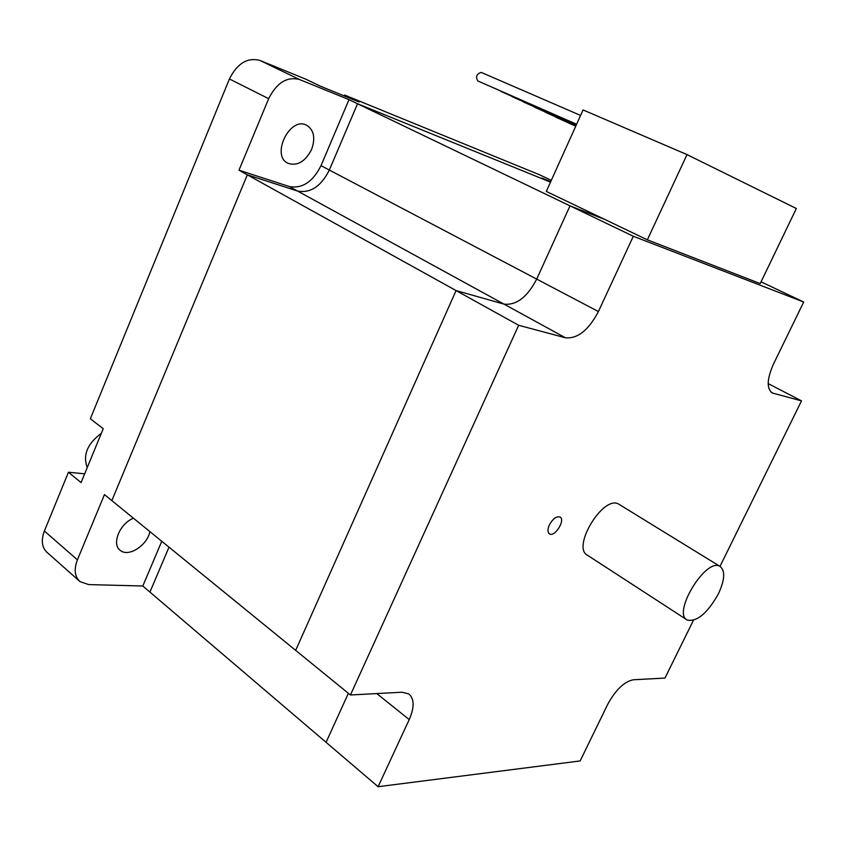 <?xml version="1.0" encoding="UTF-8"?>
<svg xmlns="http://www.w3.org/2000/svg" width="846" height="846" viewBox="0 0 846 846"><rect width="100%" height="100%" fill="white"/><g stroke="black" fill="none" stroke-linecap="round" stroke-linejoin="round"><path stroke-width="1.27" d="M550.492 182.165L541.778 178.041L550.714 181.679M238.984 170.205L289.343 186.543C302.276 188.838 312.84 181.879 321.004 165.657L348.996 99.648L357.53 103.751L329.337 170.046C321.131 186.342 310.556 193.353 297.623 191.08L247.328 174.826L238.984 170.205L268.658 98.675C276.737 82.728 287.005 76.341 299.463 79.503L348.996 99.648M311.603 149.425C315.653 137.845 313.908 129.745 306.389 125.113C289.364 116.346 270.572 156.373 288.317 163.426C297.644 166.123 305.406 161.459 311.603 149.425M142.805 586.014L88.682 584.586L80.074 581.646C74.66 576.739 73.771 569.464 77.409 559.819L104.46 494.593L350.445 694.989L402.009 692.218L408.755 693.9C414.403 698.711 414.551 707.277 409.221 719.597L378.109 786.706L326.08 742.333L348.372 693.297L326.08 742.333L149.922 592.084L169.01 547.182L149.922 592.084L142.805 586.014L161.766 541.281M133.488 518.249C119.762 523.336 111.228 544.422 120.365 550.439C128.539 557.482 147.331 545.353 149.901 531.616M549.826 181.858L357.53 103.751L549.826 181.858M647.349 239.83L604.964 219.526L570.014 205.853L536.702 279.106C527.28 297.179 516.367 305.512 503.962 304.105L456.089 290.58L247.328 174.826L111.841 500.61L247.328 174.826L297.623 191.08C310.556 193.353 321.131 186.342 329.337 170.046L357.53 103.751L570.014 205.853L604.964 219.526L546.305 191.439L583.074 109.938L687.015 154.607L796.34 208.507L760.216 283.59L647.349 239.83L687.015 154.607M344.269 95.936L344.639 95.059L359.169 102.017L320.549 86.26L305.914 79.228L259.965 60.447C247.466 57.19 237.282 63.365 229.425 78.964L90.342 418.759L103.233 428.711L81.068 482.59L68.441 472.237L84.674 473.823M539.399 174.72L344.639 95.059M68.441 472.237L44.383 531.013C40.872 540.478 41.856 547.69 47.313 552.639L79.249 580.916M101.351 433.289C87.36 443.716 82.665 455.148 87.244 467.584M295.666 650.363L456.089 290.58L503.962 304.105C516.367 305.512 527.28 297.179 536.702 279.106L570.014 205.853L633.316 236.267L598.408 311.55C588.615 330.151 577.638 338.908 565.466 337.797L518.672 325.287L456.089 290.58L295.666 650.363M768.179 383.598L801.511 400.877L772.419 393.03C766.518 388.853 766.846 379.241 773.413 364.192L803.7 302.011L633.316 236.267M803.7 302.011L761.062 281.834M549.361 524.964C552.84 518.757 556.372 516.102 559.978 516.991C565.826 519.708 554.87 537.453 549.519 533.911C547.521 532.398 547.468 529.416 549.361 524.964M378.109 786.706L580.145 760.945L607.661 704.454C615.624 689.892 624.147 681.665 633.242 679.782L664.977 678.069L693.392 620.372M518.672 325.287L350.445 694.989M686.677 619.684L587.716 555.399C570.955 547.817 603.558 494.191 618.849 504.216L719.988 566.386C725.403 570.574 724.874 579.732 718.391 593.871C707.468 613.191 697.115 621.937 687.322 620.097C671.745 613.477 706.008 557.133 719.988 566.386L801.511 400.877M576.486 124.563L488.829 85.774M576.348 124.859L500.578 91.283M576.221 125.145L512.084 96.666M576.094 125.43L523.367 101.954M575.967 125.694L534.418 107.135M575.851 125.959L545.258 112.211M575.735 126.213L555.885 117.192M576.623 124.256L477.789 80.941C475.441 76.785 476.573 73.94 481.205 72.396L481.374 72.47M618.849 504.216L619.568 504.66M565.466 337.797L289.343 186.543M598.408 311.55L321.004 165.657M299.463 79.503L259.965 60.447M229.425 78.964L268.658 98.675M538.701 174.403L551.306 180.346L538.765 174.424M77.409 559.819L44.383 531.013M771.118 392.206L773.255 393.327M376.777 693.572L409.221 719.597M771.838 392.724L772.419 393.03M481.205 72.396L580.599 115.437"/></g></svg>
